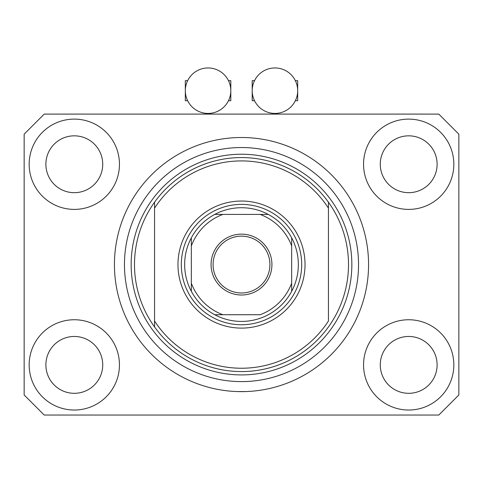 <?xml version="1.0" encoding="UTF-8"?>
<svg xmlns="http://www.w3.org/2000/svg" width="483" height="483" viewBox="0 0 483 483"><rect width="100%" height="100%" fill="white"/><g stroke="black" fill="none" stroke-linecap="round" stroke-linejoin="round"><path stroke-width="0.72" d="M237.322 391.568L245.678 391.568L237.322 391.568M29.167 364.888A45.142 45.142 0 0 0 74.31 410.031A45.142 45.142 0 0 0 119.452 364.888A45.142 45.142 0 0 0 74.31 319.746A45.142 45.142 0 0 0 29.167 364.888M363.548 364.888A45.142 45.142 0 0 0 408.69 410.031A45.142 45.142 0 0 0 453.833 364.888A45.142 45.142 0 0 0 408.69 319.746A45.142 45.142 0 0 0 363.548 364.888M363.548 164.256A45.142 45.142 0 0 0 408.69 209.399A45.142 45.142 0 0 0 453.833 164.256A45.142 45.142 0 0 0 408.69 119.114A45.142 45.142 0 0 0 363.548 164.256M29.167 164.256A45.142 45.142 0 0 0 74.31 209.399A45.142 45.142 0 0 0 119.452 164.256A45.142 45.142 0 0 0 74.31 119.114A45.142 45.142 0 0 0 29.167 164.256M114.435 264.575A127.065 127.065 0 0 0 241.5 391.641A127.065 127.065 0 0 0 368.565 264.575A127.065 127.065 0 0 0 241.5 137.504A127.065 127.065 0 0 0 114.435 264.575M45.885 164.256A28.425 28.425 0 0 0 74.31 192.681A28.425 28.425 0 0 0 102.728 164.256A28.425 28.425 0 0 0 74.31 135.832A28.425 28.425 0 0 0 45.885 164.256M380.272 164.256A28.425 28.425 0 0 0 408.69 192.681A28.425 28.425 0 0 0 437.115 164.256A28.425 28.425 0 0 0 408.69 135.832A28.425 28.425 0 0 0 380.272 164.256M380.272 364.888A28.425 28.425 0 0 0 408.69 393.313A28.425 28.425 0 0 0 437.115 364.888A28.425 28.425 0 0 0 408.69 336.464A28.425 28.425 0 0 0 380.272 364.888M45.885 364.888A28.425 28.425 0 0 0 74.31 393.313A28.425 28.425 0 0 0 102.728 364.888A28.425 28.425 0 0 0 74.31 336.464A28.425 28.425 0 0 0 45.885 364.888M44.213 415.048L438.787 415.048L458.85 394.985L458.85 134.165L438.787 114.097L44.213 114.097L24.15 134.165L24.15 394.985L44.213 415.048M305.033 264.575A63.533 63.533 0 0 1 241.5 328.108A63.533 63.533 0 0 1 177.967 264.575A63.533 63.533 0 0 1 241.5 201.037A63.533 63.533 0 0 1 305.033 264.575M134.497 264.575A107.003 107.003 0 0 0 328.44 326.949A107.003 107.003 0 0 0 328.44 202.196L328.44 208.125A103.658 103.658 0 0 0 154.56 208.125L154.56 321.026A103.658 103.658 0 0 0 328.44 321.026L328.44 202.196A107.003 107.003 0 0 0 154.56 202.196L154.56 208.125L154.56 202.196A107.003 107.003 0 0 0 134.497 264.575M358.537 264.575A117.037 117.037 0 0 0 241.5 147.538A117.037 117.037 0 0 0 124.463 264.575A117.037 117.037 0 0 0 241.5 381.606A117.037 117.037 0 0 0 358.537 264.575M154.56 321.026L154.56 326.949L154.56 321.026M271.929 264.575A30.429 30.429 0 0 1 241.5 295.004A30.429 30.429 0 0 1 211.071 264.575A30.429 30.429 0 0 1 241.5 234.146A30.429 30.429 0 0 1 271.929 264.575M213.075 264.575A28.425 28.425 0 0 0 241.5 292.994A28.425 28.425 0 0 0 269.925 264.575A28.425 28.425 0 0 0 241.5 236.151A28.425 28.425 0 0 0 213.075 264.575M298.343 264.575A56.843 56.843 0 0 0 291.66 237.823L291.66 245.956L291.66 237.823A56.843 56.843 0 0 0 214.748 214.416L222.88 214.416L214.748 214.416A56.843 56.843 0 0 0 191.34 291.321L191.34 283.189L191.34 291.321A56.843 56.843 0 0 0 214.748 314.729L260.12 314.729A53.504 53.504 0 0 0 291.66 283.189L291.66 245.956A53.504 53.504 0 0 0 260.12 214.416L222.88 214.416A53.504 53.504 0 0 0 191.34 245.956L191.34 283.189A53.504 53.504 0 0 0 222.88 314.729L214.748 314.729A56.843 56.843 0 0 0 291.66 291.321L291.66 283.189L291.66 291.321A56.843 56.843 0 0 0 298.343 264.575M181.312 264.575A60.188 60.188 0 0 1 241.5 204.381A60.188 60.188 0 0 1 301.688 264.575A60.188 60.188 0 0 1 241.5 324.763A60.188 60.188 0 0 1 181.312 264.575M191.34 237.823L191.34 245.956L191.34 237.823A56.843 56.843 0 0 1 214.748 214.416M268.252 214.416L260.12 214.416L268.252 214.416A56.843 56.843 0 0 1 291.66 237.823M187.658 100.724L185.321 100.724L185.321 90.695A22.737 22.737 0 0 1 208.064 67.952A22.737 22.737 0 0 1 230.802 90.695A22.737 22.737 0 0 1 208.064 113.433A22.737 22.737 0 0 1 185.321 90.695L185.321 80.661L187.658 80.661M228.465 80.661L230.802 80.661L230.802 100.724L228.465 100.724M254.535 100.724L252.198 100.724L252.198 90.695A22.737 22.737 0 0 1 274.936 67.952A22.737 22.737 0 0 1 297.679 90.695A22.737 22.737 0 0 1 274.936 113.433A22.737 22.737 0 0 1 252.198 90.695L252.198 80.661L254.535 80.661M295.342 80.661L297.679 80.661L297.679 100.724L295.342 100.724M351.847 264.575A110.347 110.347 0 0 1 241.5 374.917A110.347 110.347 0 0 1 131.153 264.575A110.347 110.347 0 0 1 241.5 154.228A110.347 110.347 0 0 1 351.847 264.575M291.66 291.321A56.843 56.843 0 0 1 268.252 314.729M214.748 314.729A56.843 56.843 0 0 1 191.34 291.321"/></g></svg>

